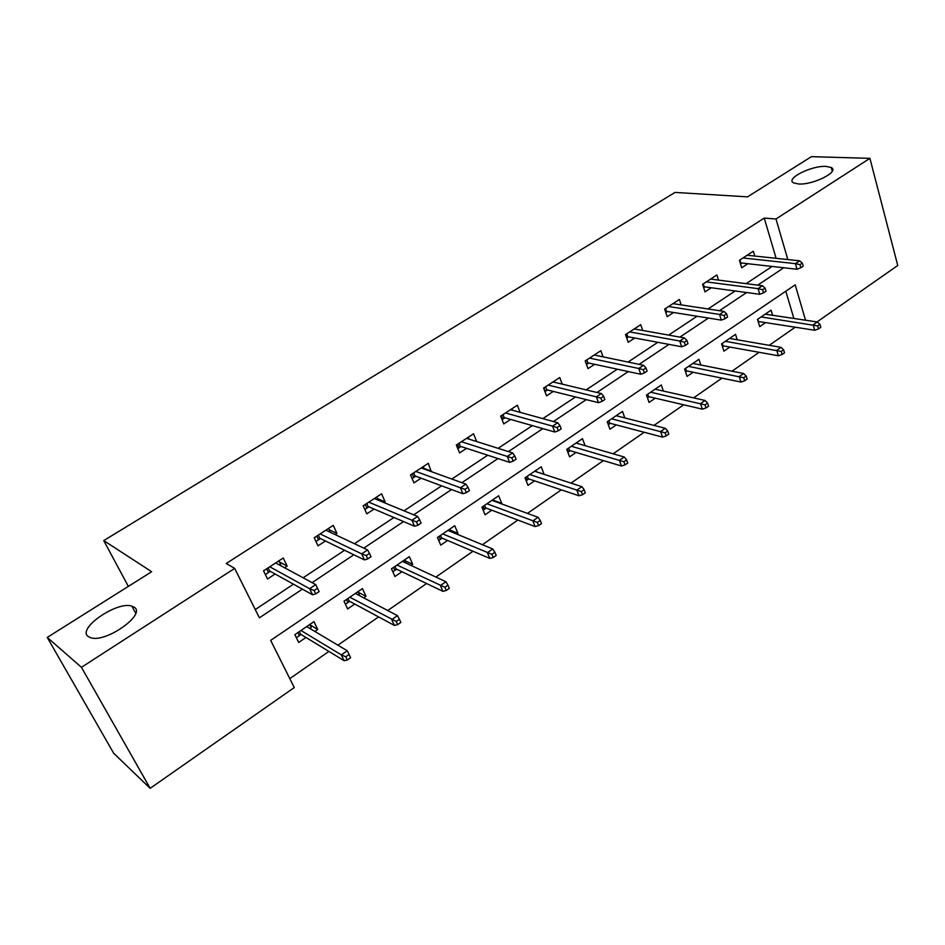 <?xml version="1.0" encoding="UTF-8"?>
<svg xmlns="http://www.w3.org/2000/svg" width="945" height="945" viewBox="0 0 945 945"><rect width="100%" height="100%" fill="white"/><g stroke="black" fill="none" stroke-linecap="round" stroke-linejoin="round"><path stroke-width="1.42" d="M134.155 607.174C146.629 614.108 106.242 642.978 90.814 637.78L88.133 636.481C76.781 628.555 117.239 600.796 131.863 606.123L134.155 607.174M826.06 166.403L831.269 167.525C839.975 171.553 812.924 185.185 798.466 183.98L793.635 182.893C784.976 178.818 811.412 165.434 826.06 166.403M805.518 320.213L795.206 284.847L270.672 640.367L294.261 687.558L150.16 788.331L113.683 753.259L47.25 637.414L151.672 571.725L103.737 540.587L675.014 192.426L747.53 196.855L811.412 156.669L869.92 158.347L897.75 265.486L817.035 321.938M289.796 678.628L328.907 651.436M337.897 645.187L378.591 616.896M387.745 610.529L426.585 583.526M435.893 577.052L472.984 551.266M482.434 544.698L517.872 520.057M527.44 513.407L561.318 489.853M571.004 483.119L603.394 460.605M613.163 453.801L644.147 432.267M654.011 425.404L683.66 404.791M693.595 397.88L721.968 378.154M731.985 371.196L759.142 352.308M769.218 345.303L795.229 327.218M103.737 540.587L128.366 586.396M793.859 318.465L785.815 291.214M772.597 315.287L771.061 310.161L757.512 319.386L759.733 326.639L765.615 322.599M737.23 339.787L735.529 334.365L721.59 343.874L723.917 351.162L729.918 347.063M700.836 365.03L698.957 359.289L684.605 369.07L687.05 376.417L693.157 372.247M663.378 391.065L661.299 384.958L646.51 395.034L649.073 402.428L655.287 398.176M624.81 417.926L622.483 411.406L607.245 421.789L609.95 429.243L616.27 424.907M585.097 445.674L582.486 438.657L566.764 449.371L569.599 456.872L576.048 452.454M544.107 474.331L541.225 466.771L525.018 477.827L527.995 485.376L534.575 480.875M501.193 503.732L501.736 503.366L498.665 495.782L481.926 507.181L485.057 514.789L491.766 510.194M456.872 534.09L457.947 533.358L454.722 525.727L437.44 537.504L440.736 545.147L447.576 540.469M411.075 565.464L412.729 564.33L409.339 556.652L391.49 568.819L394.951 576.509L401.92 571.737M363.742 597.89L366.01 596.33L362.443 588.605L343.992 601.185L347.618 608.923L354.741 604.044M314.791 631.414L317.709 629.417L313.953 621.645L294.864 634.662L298.691 642.446L305.967 637.462M776.117 258.328L764.245 218.082L226.221 563.515L234.679 568.394L259.402 617.829L302.388 589.137M255.256 609.549L293.47 584.187M303.109 577.785L344.582 550.262M354.434 543.718L393.935 517.494M403.987 510.82L441.622 485.836M451.852 479.044L487.726 455.218M498.109 448.332L532.33 425.616M542.855 418.623L575.505 396.959M586.148 389.883L617.309 369.2M628.071 362.053L657.803 342.314M668.67 335.097L697.067 316.256M708.029 308.98L735.151 290.977M746.184 283.642L772.089 266.443M754.771 256.06L753.307 251.216L739.427 260.277L741.73 267.778L747.897 263.726M718.495 280.098L716.889 274.983L702.596 284.315L705.005 291.875L711.29 287.752M681.144 304.881L679.372 299.471L664.642 309.074L667.182 316.693L673.572 312.5M642.683 330.455L640.722 324.69L625.531 334.601L628.201 342.279L634.709 338.015M603.052 356.856L600.866 350.701L585.203 360.919L588.003 368.656L594.629 364.309M562.216 384.142L559.759 377.527L543.611 388.076L546.553 395.861L553.297 391.431M520.116 412.351L517.352 405.204L500.673 416.095L503.768 423.939L510.643 419.426M476.705 441.563L473.563 433.79L456.34 445.024L459.589 452.927L466.594 448.332M431.192 471.567L428.333 463.31L410.532 474.922L413.957 482.883L421.092 478.194M383.977 502.551L385.123 501.807L381.591 493.81L363.187 505.823L366.79 513.832L374.066 509.06M335.144 534.598L336.963 533.405L333.254 525.361L314.212 537.776L318.004 545.844L325.434 540.977M284.599 567.768L287.15 566.102L283.24 557.999L263.537 570.851L267.529 578.978L275.101 574.005M47.25 637.414L81.447 667.312L234.679 568.394M150.16 788.331L81.447 667.312M764.245 218.082L775.987 218.98L869.92 158.347M787.835 259.568L775.987 218.98M312.11 582.652L353.867 554.762M363.801 548.135L403.574 521.581M413.697 514.824L451.58 489.534M461.869 482.671L497.98 458.561M508.422 451.592L542.843 428.617M553.427 421.541L586.254 399.629M596.968 392.482L628.283 371.574M639.103 364.345L668.989 344.393M679.904 337.105L708.431 318.063M719.44 310.716L746.68 292.537M757.76 285.13L783.783 267.766M536.465 471.791L544.155 474.307M494.046 500.543L501.736 503.366M450.257 530.169L457.947 533.358M424.045 468.484L431.688 471.248M405.015 560.739L412.729 564.33M377.468 498.653L385.123 501.807M358.238 592.267L366.01 596.33M329.285 529.802L336.963 533.405M309.842 624.763L317.709 629.417M279.401 561.932L287.15 566.102M740.478 263.69L741.53 263.005M739.817 260.017L740.703 262.911L797.037 269.254L795.418 263.655L742.971 257.961M799.966 264.624L800.864 267.742L803.215 266.159L802.317 263.053L799.966 264.624L795.418 263.655L799.659 260.82L747.129 255.244M797.037 269.254L800.864 267.742M802.317 263.053L799.659 260.82M759.272 321.607L758.386 322.221M818.512 328.919L820.803 327.301L819.941 324.3L817.649 325.907L818.512 328.919L814.72 330.266L813.149 324.856L817.283 321.973L765.166 314.177M817.649 325.907L761.115 316.941M757.89 319.138L758.28 321.879M814.72 330.266L758.622 321.513M817.283 321.973L819.941 324.3M703.694 287.764L705.005 286.902M703.257 283.878L704.179 286.796L759.768 294.297L758.067 288.65L706.317 281.882M762.615 289.678L763.56 292.82L765.993 291.19L765.048 288.048L762.615 289.678L758.067 288.65L762.426 285.733L710.605 279.082M759.768 294.297L763.56 292.82M765.048 288.048L762.426 285.733M703.6 287.469L704.179 286.796M665.8 312.559L667.383 311.519M665.599 308.46L666.579 311.389L721.342 320.119L719.535 314.437L668.564 306.523M724.094 315.524L725.098 318.689L727.591 317L726.599 313.834L724.094 315.524L719.535 314.437L724.047 311.413L672.982 303.64M721.342 320.119L725.098 318.689M726.599 313.834L724.047 311.413M665.741 312.37L666.579 311.389M723.646 345.941L722.5 346.72M782.165 354.458L784.527 352.804L783.618 349.768L781.243 351.434L782.165 354.458L778.396 355.769L776.743 350.323L781.007 347.347L729.54 338.452M781.243 351.434L725.358 341.299M722.24 343.425L723.008 345.823L722.417 346.472M778.396 355.769L723.008 345.823M781.007 347.347L783.618 349.768M686.98 370.972L685.562 371.94M744.695 380.788L747.129 379.075L746.172 376.027L743.727 377.74L744.695 380.788L740.963 382.052L739.226 376.571L743.609 373.499L692.862 363.447M743.727 377.74L688.562 366.377M685.538 368.432L686.342 370.842L685.503 371.787M740.963 382.052L686.342 370.842M743.609 373.499L746.172 376.027M626.748 338.109L628.626 336.881M626.807 333.774L627.834 336.727L681.688 346.768L679.786 341.027L629.665 331.908M684.345 342.184L685.397 345.374L687.984 343.637L686.932 340.448L684.345 342.184L679.786 341.027L684.44 337.92L634.213 328.943M681.688 346.768L685.397 345.374M686.932 340.448L684.44 337.92M626.724 338.038L627.834 336.727M595.35 355.261L595.066 354.481M586.479 364.451L585.345 360.836M586.81 359.88L587.885 362.856L586.621 364.357L588.664 363.022M587.885 362.856L640.745 374.267L638.749 368.491L589.55 358.084M643.309 369.708L644.419 372.921L647.089 371.125L645.978 367.912L643.309 369.708L638.749 368.491L643.545 365.278L594.24 355.025M640.745 374.267L644.419 372.921M645.978 367.912L643.545 365.278M554.538 382.288L554.124 381.201M544.946 391.62L544.096 387.757M545.56 386.788L546.694 389.789L545.43 391.313L547.462 389.978M546.694 389.789L598.48 402.664L596.366 396.853L548.183 385.087M600.925 398.128L602.095 401.377L604.859 399.522L603.69 396.286L600.925 398.128L596.366 396.853L601.327 393.522L553.014 381.934M598.48 402.664L602.095 401.377M603.69 396.286L601.327 393.522M649.215 396.758L647.514 397.928M706.057 407.945L708.573 406.173L707.557 403.102L705.041 404.873L706.057 407.945L702.359 409.15L700.528 403.633L705.053 400.467L655.086 389.186M705.041 404.873L650.656 392.21M647.75 394.195L648.589 396.616L647.49 397.869M702.359 409.15L648.589 396.616M705.053 400.467L707.557 403.102M616.849 415.245L617.097 415.954M610.305 423.325L608.297 424.695M608.804 420.726L609.69 423.171L608.438 424.612L607.375 421.694M666.19 435.952L668.788 434.133L667.725 431.038L665.126 432.857L666.19 435.952L662.539 437.11L660.614 431.558L665.28 428.286L616.164 415.717M665.126 432.857L611.592 418.824M662.539 437.11L609.69 423.171M665.28 428.286L667.725 431.038M577.005 442.402L577.395 443.441M570.201 450.718L567.874 452.301M568.677 448.072L569.599 450.529L568.347 451.982L567.236 449.052M625.047 464.869L627.728 462.991L626.606 459.872L623.924 461.751L625.047 464.869L621.432 465.979L619.4 460.38L624.232 457.002L576.037 443.051M623.924 461.751L571.335 446.264M621.432 465.979L569.599 450.529M624.232 457.002L626.606 459.872M535.921 470.397L536.488 471.85M528.846 478.95L526.176 480.769M527.286 476.28L528.255 478.749L527.015 480.202L525.845 477.249M582.557 494.731L585.321 492.782L584.14 489.652L581.364 491.589L582.557 494.731L578.99 495.782L576.852 490.148L581.837 486.663L534.657 471.248M581.364 491.589L529.802 474.555M578.99 495.782L528.255 478.749M581.837 486.663L584.14 489.652M493.538 499.279L494.329 501.204M486.179 508.079L483.155 510.158M484.584 505.374L485.612 507.867L484.372 509.32L483.143 506.355M538.638 525.585L541.497 523.577L540.256 520.423L537.386 522.431L538.638 525.585L535.13 526.578L532.885 520.896L538.024 517.293L491.967 500.342M537.386 522.431L486.958 503.756M535.13 526.578L485.612 507.867M538.024 517.293L540.256 520.423M449.796 529.082L450.871 531.61M442.142 538.154L438.728 540.493M440.5 535.413L441.575 537.918L440.358 539.382L439.071 536.394M493.243 557.491L496.196 555.412L494.885 552.234L491.92 554.313L493.243 557.491L489.793 558.4L487.419 552.695L492.747 548.974L447.895 530.381M491.92 554.313L442.721 533.901M489.793 558.4L441.575 537.918M492.747 548.974L494.885 552.234M512.462 410.236L511.883 408.772M502.09 419.674L502.941 419.107L501.535 415.528M503 414.571L504.193 417.595L502.941 419.107L504.937 417.808M504.193 417.595L554.786 432.019L552.565 426.148L505.481 412.953M557.125 427.518L558.365 430.778L561.212 428.865L559.983 425.604L557.125 427.518L552.565 426.148L557.692 422.722L510.477 409.693M554.786 432.019L558.365 430.778M559.983 425.604L557.692 422.722M469.063 439.141L468.283 437.228M457.829 448.627L459.081 447.812L457.593 444.209M459.069 443.24L460.321 446.288L459.081 447.812L461.042 446.524M460.321 446.288L509.627 462.365L507.276 456.459L461.408 441.717M511.836 457.9L513.135 461.184L516.076 459.199L514.789 455.915L511.836 457.9L507.276 456.459L512.58 452.903L466.558 438.35M509.627 462.365L513.135 461.184M514.789 455.915L512.58 452.903M424.305 469.086L423.254 466.617M412.091 478.548L413.768 477.449L412.209 473.823M413.686 472.866L415.009 475.926L413.768 477.449L415.705 476.185M415.009 475.926L462.908 493.751L460.428 487.797L415.871 471.437M464.975 489.321L466.346 492.64L469.393 490.597L468.023 487.277L464.975 489.321L460.428 487.797L465.92 484.135L421.198 467.964M462.908 493.751L466.346 492.64M468.023 487.277L465.92 484.135M378.13 500.129L376.724 496.987M364.829 509.473L366.955 508.091L365.313 504.429M366.79 503.472L368.172 506.555L366.955 508.091L368.857 506.839M368.172 506.555L414.548 526.247L411.937 520.246L368.798 502.161M416.461 521.864L417.914 525.207L421.068 523.081L419.627 519.75L416.461 521.864L411.937 520.246L417.619 516.454L374.314 498.558M414.548 526.247L417.914 525.207M419.627 519.75L417.619 516.454M404.625 559.865L405.783 562.984M396.652 569.209L392.837 571.819M394.986 566.433L396.109 568.949L394.892 570.414L393.545 567.413M446.276 590.483L449.336 588.333L447.954 585.144L444.894 587.294L446.276 590.483L442.91 591.334L440.405 585.581L445.91 581.73L402.369 561.401M444.894 587.294L397.03 565.039M442.91 591.334L396.109 568.949M445.91 581.73L447.954 585.144M330.088 532.212L328.624 528.373M315.949 541.461L318.548 539.76L316.823 536.075M318.3 535.118L319.753 538.225L318.548 539.76L320.414 538.544M319.753 538.225L364.451 559.901L361.699 553.864L320.131 533.925M366.211 555.565L367.747 558.932L371.019 556.735L369.483 553.368L366.211 555.565L361.699 553.864L367.581 549.919L325.836 530.204M364.451 559.901L367.747 558.932M369.483 553.368L367.581 549.919M357.966 591.664L359.36 594.677L358.627 595.185M349.662 601.303L345.409 604.209M347.949 598.48L349.13 601.02L347.925 602.485L346.508 599.461M397.68 624.645L400.845 622.424L399.381 619.199L396.203 621.42L397.68 624.645L394.372 625.413L391.738 619.625L397.432 615.644L355.332 593.448M396.203 621.42L349.804 597.216M394.372 625.413L349.13 601.02M397.432 615.644L399.381 619.199M279.744 565.145L280.665 564.543L278.87 560.846M265.356 574.56L268.463 572.528L266.655 568.819M268.132 567.862L269.656 570.981L268.463 572.528L270.294 571.335M269.656 570.981L312.547 594.771L309.641 588.7L269.774 566.787M314.13 590.507L315.748 593.885L319.138 591.605L317.52 588.227L314.13 590.507L309.641 588.7L315.736 584.612L275.668 562.936M312.547 594.771L315.748 593.885M317.52 588.227L315.736 584.612M309.724 624.527L311.2 627.574L309.865 628.484M301.065 634.485L296.364 637.698M299.317 631.626L300.569 634.178L299.376 635.642L297.888 632.595M347.335 660.023L350.619 657.72L349.071 654.483L345.787 656.787L347.335 660.023L344.11 660.697L341.334 654.885L347.24 650.751L306.7 626.594M345.787 656.787L341.334 654.885L300.971 630.492M344.11 660.697L300.569 634.178M347.24 650.751L349.071 654.483M831.269 167.525L832.261 171.199M131.863 606.123L135.714 613.246"/></g></svg>
